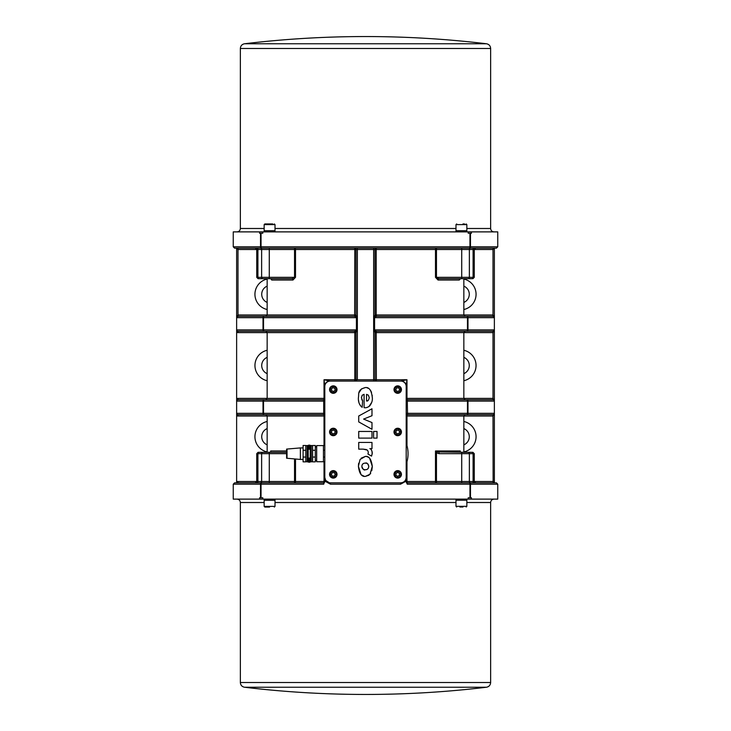 <?xml version="1.0" encoding="UTF-8"?>
<svg xmlns="http://www.w3.org/2000/svg" width="731" height="731" viewBox="0 0 731 731"><rect width="100%" height="100%" fill="white"/><g stroke="black" fill="none" stroke-linecap="round" stroke-linejoin="round"><path stroke-width="1.1" d="M286.954 455.788L286.616 449.09L286.616 458.255L286.954 455.788M287.027 449.072L287.027 458.264L286.616 449.09L300.386 447.911L300.386 459.433L303.1 459.433M303.1 457.067L303.1 461.855L305.814 461.855L305.814 445.481L303.1 445.481L303.1 457.067L305.814 457.067M305.814 450.278L303.1 450.278M308.071 461.855L307.166 461.855L307.166 445.599L305.814 445.599M310.337 445.481L311.242 445.481L311.242 461.855L310.337 461.855M307.303 460.393A1.901 1.901 0 0 1 308.08 458.812L310.337 458.812A1.901 1.901 0 0 1 309.204 462.239A1.901 1.901 0 0 1 307.303 460.393A2.038 2.038 0 0 1 307.166 459.662M309.204 458.84A1.499 1.499 0 0 1 310.501 461.087A1.499 1.499 0 0 1 307.906 461.087A1.499 1.499 0 0 1 309.204 458.84M309.478 460.027A3.344 0.585 -41.7 0 1 309.716 459.826L309.341 459.406A0.941 0.941 0 0 0 309.076 459.406L308.72 460.302A0.484 0.484 0 0 0 308.72 460.375L309.076 461.261A0.941 0.941 0 0 0 309.341 461.261L309.688 460.375A0.484 0.484 0 0 0 309.688 460.302L309.341 459.406M308.93 460.649A3.344 0.585 138.3 0 1 308.701 460.841A3.344 0.585 -48.3 0 1 308.893 460.612L309.076 461.261M309.323 460.795L309.341 461.261M308.701 459.826L308.72 460.302M307.166 445.599L308.071 445.481M307.166 447.683A2.038 2.038 0 0 1 307.303 446.952A1.901 1.901 0 0 1 309.204 445.106A1.901 1.901 0 0 1 311.104 446.952A2.038 2.038 0 0 1 311.242 447.683M311.104 446.952A1.901 1.901 0 0 1 310.337 448.532L308.08 448.532A1.901 1.901 0 0 1 307.303 446.952M309.176 448.505A1.499 1.499 0 0 1 307.925 446.23A1.499 1.499 0 0 1 310.52 446.285A1.499 1.499 0 0 1 309.176 448.505M308.921 447.317A3.344 0.585 139.5 0 1 308.692 447.5L309.049 447.929A0.941 0.941 0 0 0 309.323 447.939L309.688 447.052A0.484 0.484 0 0 0 309.688 446.979L309.359 446.084A0.941 0.941 0 0 0 309.094 446.074L308.72 446.961A0.484 0.484 0 0 0 308.72 447.034L309.049 447.929M309.487 446.705A3.344 0.585 -40.5 0 1 309.725 446.513L309.359 446.084M308.71 446.495L308.72 446.961M311.242 459.662A2.038 2.038 0 0 1 311.104 460.393M308.19 458.099L310.227 458.099L310.227 449.245L308.19 449.245L308.19 458.099M312.594 461.745L311.242 461.745M312.594 457.067L312.594 461.855L315.308 461.855L315.308 445.481L312.594 445.481L312.594 457.067L315.308 457.067M312.594 450.278L315.308 450.278M323.449 461.745L316.669 461.745L316.669 445.599L323.449 445.599M324.802 445.481L323.449 445.481L323.449 461.855L324.802 461.855M323.449 450.278L324.802 450.278M323.449 457.067L324.802 457.067M323.714 484.196L233.244 484.196L233.244 499.118L259.56 499.118L259.56 497.756L261.04 497.756L261.04 484.196A1.352 0.667 -90 0 1 261.707 482.835L323.449 482.835A1.352 0.576 90 0 0 324.025 481.482L324.802 481.482A1.352 1.352 0 0 1 323.449 482.835L323.714 484.196L324.802 481.108L330.458 484.196L400.542 484.196L400.771 482.835L330.229 482.835A5.428 5.428 0 0 1 324.802 477.407L324.802 481.108M325.67 480.349L324.802 477.407L324.802 386.525A5.428 5.428 0 0 1 330.229 381.098L400.771 381.098A5.428 5.428 0 0 1 406.198 386.525L406.198 477.407A5.428 5.428 0 0 1 400.771 482.835C404.042 482.533 405.851 480.733 406.198 477.407L406.198 482.012L407.286 484.196L407.551 482.835A1.352 1.352 0 0 1 406.198 481.482L406.198 416.03L406.975 416.03A1.352 0.576 90 0 1 407.551 414.669L493.014 414.669A1.352 1.352 0 0 0 494.366 413.317L467.986 413.317A1.352 1.188 90 0 1 466.807 414.669A1.352 0.658 -90 0 0 467.465 413.317L406.198 413.317M270.945 278.803L270.424 278.685A1.352 1.298 -90 0 1 271.722 280.037L292.957 280.037L295.507 277.332L295.507 249.518L354.8 249.518L354.645 248.165A1.352 1.352 0 0 1 356.006 249.518L354.8 249.518L354.645 316.331L356.399 317.683L356.399 329.891L263.014 329.891A1.352 1.188 90 0 0 264.193 331.253L237.986 331.253A1.352 1.352 0 0 1 236.634 329.891L236.634 401.109A1.352 1.352 0 0 1 237.986 399.747L323.449 399.747A1.352 1.352 0 0 0 324.802 398.395L324.802 386.525M324.802 444.174L324.802 416.03L324.025 416.03A1.352 0.576 90 0 0 323.449 414.669A1.352 1.352 0 0 1 324.802 416.03M333.281 393.305A3.728 3.728 0 0 1 330.056 387.713A3.728 3.728 0 0 1 336.516 387.713A3.728 3.728 0 0 1 333.281 393.305M333.281 435.694A3.728 3.728 0 0 1 330.056 430.102A3.728 3.728 0 0 1 336.516 430.102A3.728 3.728 0 0 1 333.281 435.694M333.281 478.092A3.728 3.728 0 0 1 330.056 472.491A3.728 3.728 0 0 1 336.516 472.491A3.728 3.728 0 0 1 333.281 478.092M397.719 393.305A3.728 3.728 0 0 1 394.484 387.713A3.728 3.728 0 0 1 400.944 387.713A3.728 3.728 0 0 1 397.719 393.305M397.719 435.694A3.728 3.728 0 0 1 394.484 430.102A3.728 3.728 0 0 1 400.944 430.102A3.728 3.728 0 0 1 397.719 435.694M397.719 478.092A3.728 3.728 0 0 1 394.484 472.491A3.728 3.728 0 0 1 400.944 472.491A3.728 3.728 0 0 1 397.719 478.092M358.976 392.702L361.516 388.874L365.326 387.567C357.148 389.815 359.113 393.762 358.418 397.582C358.099 401.721 359.341 404.974 362.156 407.331L362.064 407.258M360.895 406.198L359.762 404.672M358.894 402.461L358.546 400.396M372.289 397.107L372.289 397.39C371.458 390.354 369.137 387.074 365.326 387.567L365.436 387.576M366.962 387.768L368.305 388.307M369.722 389.413L370.37 390.18M370.544 390.427L371.531 392.401M372.17 395.243L372.225 395.727M371.741 402.324L368.927 406.573M368.004 407.085L366.761 407.487M362.183 395.288L361.397 397.737L362.256 395.206L363.965 394.356M361.397 397.737L362.613 400.771L361.781 399.638M366.359 449.538L363.161 449.136L367.51 450.159L368.342 452.187L367.51 450.159M372.015 451.118L372.17 454.134M363.161 449.136L358.72 449.136L358.72 442.438L371.988 442.438L371.988 448.679L369.822 448.679C371.001 448.852 371.823 450.25 372.289 452.891L371.586 456.117L367.967 454.052L368.342 452.187L368.141 453.467M361.196 458.145L365.308 456.436L360.173 459.397M369.712 458.364L372.289 466.36C371.33 459.187 369.009 455.888 365.308 456.436L366.149 456.482M366.852 456.619L367.867 456.994M368.461 457.323L369.018 457.725M370.718 473.222L369.977 474.236L372.289 466.415M372.28 466.945L371.759 470.755M368.972 475.196L365.399 476.384L369.941 474.273M361.004 474.474L358.418 466.378C359.305 473.569 361.626 476.904 365.399 476.384L364.979 476.374M364.239 476.283L361.434 474.894M360.036 459.607L358.418 466.113M358.455 465.163L358.683 463.235M365.326 463.116C366.825 462.513 367.976 463.628 368.78 466.46C368.451 468.726 367.318 469.805 365.381 469.686C364.202 470.581 363.024 469.494 361.854 466.405C361.991 464.249 363.143 463.152 365.326 463.116L366.734 463.308M365.281 469.686L366.258 469.613M367.547 469.101L368.378 468.132M368.78 466.46L368.753 465.921M368.25 464.477L367.666 463.801M361.854 466.405L362.009 467.529M362.21 468.05L362.914 468.973M363.599 469.384L364.367 469.604M363.563 463.436L362.987 463.774M362.357 464.505L362.028 465.236M371.988 431.454L358.72 431.454L358.72 438.116L371.988 438.116L371.988 431.454M377.032 438.116L377.032 431.454L373.578 431.454L373.578 438.116L377.032 438.116M358.72 421.906L371.988 429.289L371.988 422.555L363.581 419.082L371.988 415.72L371.988 408.775L358.72 416.003L358.72 421.906M362.156 407.331L362.613 400.771M364.093 394.338L364.093 407.697L364.678 407.697C366.021 407.98 367.693 407.405 369.676 405.961C371.814 403.128 372.691 400.268 372.289 397.39M366.523 400.935L366.523 394.356L368.305 395.133L369.274 397.673C368.588 400.36 367.675 401.447 366.523 400.935L367.437 400.725M369.274 397.673L368.269 395.096M396.129 471.367A3.39 3.39 0 0 0 395.919 477.233A3.39 3.39 0 0 0 401.109 474.483A3.39 3.39 0 0 0 396.129 471.367A3.39 3.39 0 0 0 395.919 477.233A3.39 3.39 0 0 0 401.109 474.483A3.39 3.39 0 0 0 396.129 471.367M396.056 473.322L397.783 472.4L399.446 473.441L399.373 475.397L397.646 476.32L395.983 475.278L396.056 473.322M394.594 388.252A3.39 3.39 0 0 0 398.13 392.94A3.39 3.39 0 0 0 400.424 387.54A3.39 3.39 0 0 0 394.594 388.252A3.39 3.39 0 0 0 398.13 392.94A3.39 3.39 0 0 0 400.424 387.54A3.39 3.39 0 0 0 394.594 388.252M395.773 389.815L396.54 388.015L398.486 387.777L399.656 389.34L398.898 391.14L396.951 391.377L395.773 389.815M334.423 435.164A3.39 3.39 0 0 0 335.483 429.38A3.39 3.39 0 0 0 329.946 431.354A3.39 3.39 0 0 0 334.423 435.164A3.39 3.39 0 0 0 335.483 429.38A3.39 3.39 0 0 0 329.946 431.354A3.39 3.39 0 0 0 334.423 435.164M334.78 433.236L332.934 433.894L331.435 432.624L331.792 430.696L333.638 430.038L335.127 431.308L334.78 433.236M406.198 386.525L406.198 398.395A1.352 1.352 0 0 0 407.551 399.747A1.352 1.352 0 0 1 406.198 398.395L406.975 398.395L406.975 379.745L400.771 381.098M406.537 463.171A30.519 30.519 0 0 0 408.035 454.691L408.035 452.653A30.519 30.519 0 0 0 406.537 444.174M494.183 482.835L493.014 481.482L436.462 481.482L436.462 482.835A1.352 0.969 90 0 1 435.493 481.482L406.975 481.482A1.352 0.576 -90 0 0 407.551 482.835L469.293 482.835A1.352 0.667 90 0 1 469.96 484.196L469.96 497.756L471.44 497.756L471.44 499.118L497.756 499.118L497.756 484.196L496.404 482.835L464.258 482.835M406.975 461.681L406.975 481.482L406.198 481.482M470.536 482.835A1.352 1.179 -90 0 1 469.366 481.482L469.366 453.668A1.352 1.179 90 0 0 468.187 452.315L437.147 451.932L436.462 452.909L436.462 481.482L435.493 481.482L435.493 450.963L436.462 452.909L439.039 453.668L474.273 453.668L472.92 452.315L463.847 452.315L463.847 416.03L493.014 416.03L494.339 413.582M472.92 452.315L474.273 453.668L474.273 481.482L475.625 482.835L474.264 482.835A1.352 1.179 -90 0 1 473.094 481.482L473.094 453.668A1.352 1.179 90 0 0 471.915 452.315L461.727 452.315L461.727 482.835M460.329 451.996L460.329 450.963L435.493 450.963L437.147 451.932M460.274 451.685L460.576 452.315L460.192 451.932A1.352 0.959 144.5 0 1 460.393 452.123L460.283 452.005M439.039 452.315L439.039 453.668M324.025 461.855L324.025 481.482L295.507 481.482A1.352 0.969 -90 0 1 294.538 482.835L294.538 481.482L237.986 481.482L237.986 482.835M295.507 459.013L295.507 481.482L294.538 481.482L294.538 458.922M286.616 452.315L258.08 452.315L259.085 452.315L258.08 452.315L256.727 453.668L256.727 481.482L255.375 482.835L256.727 481.482L256.727 453.668L257.906 453.668L257.906 481.482A1.352 1.179 90 0 1 256.736 482.835L266.742 482.835M256.727 453.668L258.08 452.315L262.813 452.315L259.085 452.315A1.352 1.179 90 0 0 257.906 453.668L261.634 453.668A1.352 1.179 -90 0 1 262.813 452.315M270.424 452.315L270.808 451.932A1.352 0.959 -144.5 0 0 270.616 452.123A1.352 0.959 -144.5 0 0 270.607 452.123L270.671 450.963L270.717 452.005M270.68 450.972L270.808 451.932M260.519 497.756L260.519 484.196A1.352 1.179 90 0 1 261.707 482.835L234.596 482.835L233.244 484.196M493.014 414.669L493.133 482.844M463.847 421.485A15.598 15.598 0 0 1 463.847 451.941M406.198 416.03A1.352 1.352 0 0 1 407.551 414.669A1.352 1.352 0 0 0 406.198 416.03A1.352 1.352 0 0 1 407.551 414.669L407.286 401.109L467.465 401.109L467.465 413.317L467.986 413.317L467.986 401.109L494.366 401.109A1.352 1.352 0 0 0 493.014 399.747L407.551 399.747A1.352 0.576 90 0 1 406.975 398.395L463.847 398.395L465.199 399.747M376.355 331.253L376.346 331.244A1.352 1.352 -0 0 0 374.994 332.587A1.352 1.352 0 0 1 376.355 331.253L376.2 332.605L463.847 332.605L465.199 331.253L376.355 331.253L466.807 331.253A1.352 0.658 -90 0 0 467.465 329.891L467.986 329.891L467.986 317.683L494.366 317.683A1.352 1.352 0 0 0 493.014 316.331L494.366 317.683L494.366 401.109L493.014 398.395L463.847 398.395L463.847 332.605L493.014 332.605L494.366 329.891L493.014 331.253A1.352 1.352 0 0 0 494.366 329.891L467.986 329.891A1.352 1.188 90 0 1 466.807 331.253L493.014 331.253A1.352 1.352 0 0 0 494.366 329.891L494.339 330.156M463.847 350.277A15.598 15.598 0 0 1 463.847 380.723M494.339 317.418L493.014 314.97L493.014 316.331L376.355 316.331A1.352 1.352 0 0 1 374.994 314.97L374.144 317.683L374.144 329.891L374.994 332.587L376.2 332.605L376.355 381.098A1.352 1.352 0 0 1 374.994 379.745L374.994 332.587M474.264 248.165A1.352 1.179 -90 0 0 473.094 249.518L493.014 249.518L493.014 314.97L376.2 314.97L376.346 316.331A1.352 1.352 -0 0 1 374.994 314.988L374.994 249.518L376.2 249.518L376.355 248.165A1.352 1.352 0 0 0 374.994 249.518A1.352 1.352 0 0 1 376.355 248.165M435.493 277.332L438.043 280.037A1.352 1.005 -90 0 1 439.039 278.685L435.493 277.332L435.493 249.518L436.462 249.518L436.462 248.165A1.352 0.969 90 0 0 435.493 249.518L376.2 249.518L376.2 314.97L374.994 314.97M460.174 278.749L459.936 279.452M460.576 278.685L459.991 278.922L460.576 278.685A1.352 1.298 -90 0 0 459.278 280.037L460.164 278.785M494.183 248.165L493.014 249.518L493.014 248.165L470.536 248.165A1.352 1.179 -90 0 0 469.366 249.518L473.094 249.518L473.094 277.332A1.352 1.179 90 0 1 471.915 278.685L439.039 278.685M469.293 248.165L496.404 248.165L497.756 246.804L470.481 246.804L470.481 233.244L468.224 233.244L468.224 231.882L233.244 231.882L233.244 246.804L234.596 248.165L469.293 248.165A1.352 1.179 -90 0 0 470.481 246.804L469.96 246.804A1.352 0.667 90 0 1 469.293 248.165M265.801 316.331L267.153 314.97L237.986 314.97L236.634 317.683L236.634 329.891A1.352 1.352 0 0 0 237.986 331.253L237.986 332.605L354.8 332.605L354.645 331.253L264.193 331.253A1.352 0.658 -90 0 1 263.535 329.891L263.535 317.683A1.352 0.658 -90 0 1 264.193 316.331L354.645 316.331A1.352 1.352 0 0 0 356.006 314.97L267.153 314.97L267.153 278.685L258.08 278.685L269.273 278.685L262.813 278.685A1.352 1.179 -90 0 1 261.634 277.332L261.634 249.518A1.352 1.179 -90 0 0 260.464 248.165L237.986 248.165L237.986 249.518L294.538 249.518L294.538 277.332L291.961 278.685A1.352 1.005 90 0 1 292.957 280.037M463.847 279.059A15.598 15.598 0 0 1 463.847 309.515M270.909 278.685L273.933 278.685M270.835 278.785L271.722 280.037M295.507 249.518L294.538 249.518L294.538 248.165A1.352 0.969 90 0 1 295.507 249.518M295.507 277.332L269.273 277.332L269.273 278.685L291.961 278.685M324.802 401.109L323.714 401.109L323.714 413.317L263.535 413.317L263.535 401.109L323.714 401.109L323.449 399.747A1.352 0.576 90 0 0 324.025 398.395L237.986 398.395L237.986 399.747A1.352 1.352 0 0 0 236.634 401.109L236.634 415.665A2.714 2.714 0 0 0 237.986 416.03L237.986 414.669A1.352 1.352 0 0 1 236.634 413.317A1.352 1.352 0 0 0 237.986 414.669L323.449 414.669L323.714 413.317L324.802 413.317M236.634 415.665L236.634 482.835M267.153 451.941A15.598 15.598 0 0 1 267.153 421.485M356.856 329.891L354.654 331.244A1.352 1.352 180 0 1 356.006 332.587L356.856 329.891L356.856 317.683L263.014 317.683A1.352 1.188 90 0 1 264.193 316.331L237.986 316.331L236.634 317.683A1.352 1.352 0 0 1 237.986 316.331L237.986 249.518L236.817 248.165M267.153 380.723A15.598 15.598 0 0 1 267.153 350.277M354.645 316.331A1.352 1.352 0 0 0 356.006 314.97A1.352 1.352 180 0 1 354.654 316.331M356.856 317.683L356.006 314.988L356.006 249.518L374.994 249.518M354.654 331.244L354.645 331.253A1.352 1.352 0 0 1 356.006 332.605L356.006 379.745L354.645 381.098L354.8 379.745L357.358 379.745L357.358 248.165M356.006 332.605A1.352 1.352 0 0 0 354.645 331.253A1.352 1.352 0 0 1 356.006 332.605L354.8 332.605L354.8 379.745L324.025 379.745L324.802 385.977A5.428 5.044 180 0 1 329.453 380.988L324.025 379.745L324.025 398.395L324.802 398.395M376.346 331.244L374.144 329.891M374.144 317.683L467.986 317.683A1.352 1.188 -90 0 0 466.807 316.331A1.352 0.658 90 0 1 467.465 317.683L467.465 329.891L374.601 329.891L374.601 317.683L376.346 316.331M400.542 484.196L406.198 481.108M330.229 482.835L330.458 484.196M329.343 482.762L325.734 480.441M373.642 248.165L373.642 379.745L406.975 379.745L406.198 385.977A5.428 5.044 180 0 0 401.547 380.988M406.198 401.109L407.286 401.109L407.551 399.747A1.352 1.352 0 0 1 406.198 398.395M330.229 381.098L329.453 380.988M354.645 381.098L357.358 379.745L373.642 379.745L373.642 381.098M261.04 497.756L262.776 497.756L262.776 499.118L471.44 499.118M259.56 499.118L262.776 499.118M455.989 499.118L455.989 499.721L466.844 499.721L466.844 499.118M455.989 500.214L466.844 500.214L466.844 506.318L455.989 506.318L455.989 500.214M459.854 506.994L462.988 506.994M264.156 499.118L264.156 499.721L275.011 499.721L275.011 499.118M264.156 499.721A17.635 17.635 0 0 0 266.02 500.214L273.138 500.214A17.635 17.635 0 0 0 275.011 499.721M486.453 687.241C446.275 692.047 405.961 694.45 365.5 694.45A1018.731 1018.731 0 0 1 244.547 687.241L486.453 687.241C489.03 686.729 490.428 685.157 490.638 682.526L240.362 682.526C240.572 685.157 241.97 686.729 244.547 687.241M269.584 500.278L275.011 500.278L275.011 506.382L264.156 506.382L264.156 500.278L269.584 500.278M269.584 507.058L264.832 507.058L269.584 507.058M468.224 499.118L468.224 497.756L469.96 497.756M497.756 246.804L497.756 231.882L468.224 231.882M275.011 231.882L275.011 231.279L264.156 231.279L264.156 231.882M275.011 231.279A17.635 17.635 0 0 0 273.138 230.786L266.02 230.786A17.635 17.635 0 0 0 264.156 231.279M466.844 231.882L466.844 231.279L455.989 231.279L455.989 231.882M466.844 231.279A17.635 17.635 0 0 0 464.98 230.786L457.862 230.786A17.635 17.635 0 0 0 455.989 231.279M244.547 43.759A1018.731 1018.731 0 0 1 365.5 36.55C405.961 36.55 446.275 38.953 486.453 43.759L244.547 43.759C241.97 44.271 240.572 45.843 240.362 48.474L490.638 48.474C490.428 45.843 489.03 44.271 486.453 43.759M275.011 230.722L264.156 230.722L264.156 224.618L275.011 224.618L275.011 230.722M272.718 223.942L264.832 223.942L264.156 224.618M461.416 230.722L455.989 230.722L455.989 224.618L466.844 224.618L466.844 230.722L461.416 230.722M464.55 223.942L462.988 223.942M471.44 231.882L471.44 233.244L470.481 233.244M262.776 231.882L262.776 233.244L259.56 233.244L259.56 231.882M236.634 248.165L236.634 317.683L263.014 317.683L263.014 329.891L236.634 329.891M494.366 401.109L494.366 482.835M494.366 317.683L494.366 248.165M460.192 278.685L457.067 278.685M463.847 302.424A8.818 8.818 0 0 0 463.847 286.141M463.847 373.642A8.818 8.818 0 0 0 463.847 357.358M267.153 357.358A8.818 8.818 0 0 0 267.153 373.642M463.847 444.859A8.818 8.818 0 0 0 463.847 428.576M267.153 428.576A8.818 8.818 0 0 0 267.153 444.859M267.153 309.515A15.598 15.598 0 0 1 267.153 279.059M267.153 286.141A8.818 8.818 0 0 0 267.153 302.424M400.314 429.782A3.39 3.39 0 0 0 394.53 430.815A3.39 3.39 0 0 0 398.304 435.31A3.39 3.39 0 0 0 400.314 429.782A3.39 3.39 0 0 0 394.53 430.815A3.39 3.39 0 0 0 398.304 435.31A3.39 3.39 0 0 0 400.314 429.782M398.386 430.13L399.647 431.628L398.98 433.465L397.052 433.812L395.791 432.313L396.458 430.468L398.386 430.13M336.562 388.718A3.39 3.39 0 0 0 330.896 387.165A3.39 3.39 0 0 0 332.395 392.849A3.39 3.39 0 0 0 336.562 388.718A3.39 3.39 0 0 0 330.896 387.165A3.39 3.39 0 0 0 332.395 392.849A3.39 3.39 0 0 0 336.562 388.718M334.67 388.198L335.173 390.089L333.784 391.469L331.892 390.957L331.399 389.066L332.788 387.686L334.67 388.198M333.318 477.754A3.39 3.39 0 0 0 336.205 472.628A3.39 3.39 0 0 0 330.33 472.692A3.39 3.39 0 0 0 333.318 477.754A3.39 3.39 0 0 0 336.205 472.628A3.39 3.39 0 0 0 330.33 472.692A3.39 3.39 0 0 0 333.318 477.754M334.277 476.045L332.322 476.064L331.326 474.382L332.285 472.674L334.241 472.655L335.237 474.337L334.277 476.045M307.166 458.812L308.08 458.812M309.204 458.465A1.873 1.873 0 0 0 307.577 461.27A1.873 1.873 0 0 0 310.83 461.27A1.873 1.873 0 0 0 309.204 458.465M309.167 448.88A1.873 1.873 0 0 0 310.849 446.102A1.873 1.873 0 0 0 307.605 446.038A1.873 1.873 0 0 0 309.167 448.88M311.242 448.532L310.337 448.532M308.19 457.953L307.166 457.953M311.242 457.953L310.227 457.953M310.337 458.812L311.242 458.812M310.227 449.391L311.242 449.391M307.166 449.391L308.19 449.391M308.08 448.532L307.166 448.532M396.321 471.723A2.988 2.988 0 0 1 400.698 474.465A2.988 2.988 0 0 1 396.129 476.886A2.988 2.988 0 0 1 396.321 471.723M394.968 388.408A2.988 2.988 0 0 1 400.104 387.786A2.988 2.988 0 0 1 398.075 392.538A2.988 2.988 0 0 1 394.968 388.408M334.286 434.781A2.988 2.988 0 0 1 330.348 431.436A2.988 2.988 0 0 1 335.218 429.691A2.988 2.988 0 0 1 334.286 434.781M407.286 484.196L470.481 484.196A1.352 1.179 -90 0 0 469.293 482.835M269.273 482.835L269.273 452.315M260.464 482.835A1.352 1.179 90 0 0 261.634 481.482L261.634 453.668L286.616 453.668M286.616 450.963L270.671 450.963L270.671 451.996M493.014 399.747L493.014 331.253M438.043 280.037L459.278 280.037M237.986 416.03L324.025 416.03L324.025 445.481M237.986 481.482A2.714 2.714 0 0 0 236.634 481.848M236.634 332.24A2.714 2.714 0 0 0 237.986 332.605M237.986 398.395A2.714 2.714 0 0 0 236.634 398.76M237.986 399.747A1.352 1.352 0 0 0 236.634 401.109L263.014 401.109L263.014 413.317L236.634 413.317M406.975 445.663L406.975 416.03L463.847 416.03L465.199 414.669M269.273 248.165L269.273 277.332L256.727 277.332L258.08 278.685L256.727 277.332L256.727 249.518L255.375 248.165M256.736 248.165A1.352 1.179 -90 0 1 257.906 249.518L257.906 277.332A1.352 1.179 -90 0 0 259.085 278.685M467.465 401.109A1.352 0.658 -90 0 0 466.807 399.747A1.352 1.188 -90 0 1 467.986 401.109L467.465 401.109M263.535 413.317A1.352 0.658 90 0 0 264.193 414.669A1.352 1.188 -90 0 1 263.014 413.317L263.535 413.317M264.193 399.747A1.352 0.658 90 0 0 263.535 401.109L263.014 401.109A1.352 1.188 90 0 1 264.193 399.747M374.994 379.745A1.352 1.352 0 0 0 376.355 381.098M236.972 499.118C239.028 499.319 240.161 500.443 240.362 502.508L264.156 502.508M275.011 502.508L455.989 502.508M466.844 502.508L490.638 502.508C490.839 500.443 491.972 499.319 494.028 499.118M455.989 228.492L275.011 228.492M264.156 228.492L240.362 228.492C240.161 230.557 239.028 231.681 236.972 231.882M494.028 231.882C491.972 231.681 490.839 230.557 490.638 228.492L466.844 228.492M469.96 233.244L469.96 246.804L261.04 246.804L261.04 233.244M470.481 497.756L470.481 484.196L497.756 484.196M236.661 317.418L236.634 317.683A1.352 1.352 0 0 1 237.986 316.331M260.519 233.244L260.519 246.804L261.04 246.804A1.352 0.667 -90 0 0 261.707 248.165A1.352 1.179 -90 0 1 260.519 246.804L233.244 246.804M461.727 248.165L461.727 249.518L469.366 249.518L469.366 277.332A1.352 1.179 90 0 1 468.187 278.685M436.462 249.518L461.727 249.518L461.727 277.332L436.462 277.332L436.462 249.518M475.625 248.165L474.273 249.518L474.273 277.332L461.727 277.332L461.727 278.685M400.003 430.047A2.988 2.988 0 0 1 398.24 434.908A2.988 2.988 0 0 1 394.914 430.952A2.988 2.988 0 0 1 400.003 430.047M336.169 388.819A2.988 2.988 0 0 1 332.495 392.456A2.988 2.988 0 0 1 331.18 387.457A2.988 2.988 0 0 1 336.169 388.819M333.318 477.343A2.988 2.988 0 0 1 330.686 472.893A2.988 2.988 0 0 1 335.849 472.838A2.988 2.988 0 0 1 333.318 477.343M287.027 458.264L300.386 459.433M300.386 447.911L303.1 447.911M307.166 461.745L305.814 461.745M312.594 445.599L311.242 445.599M315.308 460.457L316.669 460.457M315.308 446.888L316.669 446.888M463.847 278.685L463.847 314.97L465.199 316.331M265.801 399.747L267.153 398.395L267.153 332.605L265.801 331.253M267.153 452.315L267.153 416.03L265.801 414.669M455.989 499.721A17.635 17.635 0 0 0 457.862 500.214M464.98 500.214A17.635 17.635 0 0 0 466.844 499.721M466.844 506.318L466.168 506.994M455.989 506.318L456.674 506.994M240.362 502.508L240.362 682.526M490.638 502.508L490.638 682.526M264.156 506.382L264.832 507.058M275.011 506.382L274.326 507.058M490.638 228.492L490.638 48.474M240.362 228.492L240.362 48.474M275.011 224.618L274.326 223.942M466.844 224.618L466.168 223.942M455.989 224.618L456.674 223.942M474.273 277.332L472.92 278.685L474.273 277.332"/></g></svg>
